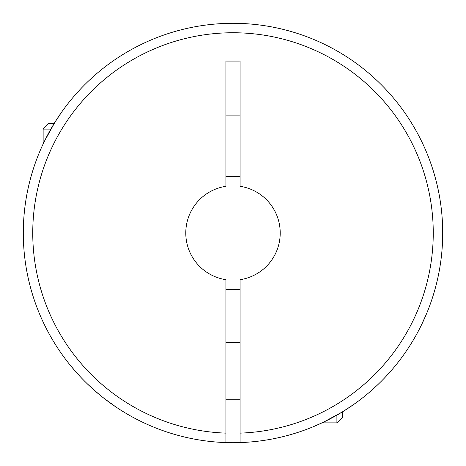 <?xml version="1.0" encoding="UTF-8"?>
<svg xmlns="http://www.w3.org/2000/svg" width="466" height="466" viewBox="0 0 466 466"><rect width="100%" height="100%" fill="white"/><g stroke="black" fill="none" stroke-linecap="round" stroke-linejoin="round"><path stroke-width="0.7" d="M50.852 129.094L43.134 129.094L48.802 123.426L54.202 123.426L58.85 116.191M43.134 129.094L43.134 143.971M87.381 383.897L84.247 380.809M79.663 376.045L75.83 371.821M75.708 371.687L69.492 364.296M75.789 371.775L76.797 372.911M81.276 377.751L83.56 380.11M104.244 398.523L115.871 406.935M44.404 141.315L54.831 122.412M54.906 122.284L61.407 112.463M68.921 102.415L69.213 102.048M86.472 82.989L86.822 82.651M106.761 65.555L107.174 65.246M127.544 51.749L128.127 51.406M225.917 442.578A209.7 209.7 0 0 0 240.083 442.578L240.083 279.693A47.229 47.229 0 0 0 240.083 186.307L240.083 61.081L225.917 61.081L225.917 186.307A47.229 47.229 0 0 0 225.917 279.693L225.917 442.578A209.7 209.7 0 0 1 23.3 233A209.7 209.7 0 0 1 233 23.3A209.7 209.7 0 0 1 442.7 233A209.7 209.7 0 0 1 240.083 442.578A209.7 209.7 0 0 0 442.7 233A209.7 209.7 0 0 0 233 23.3A209.7 209.7 0 0 0 23.3 233M352.313 405.449L342.289 411.967L323.293 422.266M323.264 422.278L313.484 426.64M314.463 426.233L317.02 425.132M320.567 423.542L322.029 422.866L336.906 422.866L336.906 415.148M336.906 422.866L342.574 417.198L342.574 411.798L343.279 411.362M346.622 409.253L355.377 403.288M420.693 326.52L425.12 317.055M425.924 315.179L420.047 327.802M407.22 349.71L406.748 350.409M225.917 342.574L240.083 342.574M225.917 399.251L240.083 399.251M54.219 342.597L54.423 342.929M240.083 176.771A56.677 56.677 0 0 0 225.917 176.771M225.917 115.871L240.083 115.871M225.917 289.229A56.677 56.677 0 0 0 240.083 289.229M83.519 380.07L86.827 383.361M87.095 383.623L94.476 390.438M105.188 399.251L100.668 395.675M100.551 395.576L92.227 388.428M87.107 383.629L84.142 380.699M225.917 433.13A200.252 200.252 0 0 1 32.748 233A200.252 200.252 0 0 1 233 32.748A200.252 200.252 0 0 1 433.252 233A200.252 200.252 0 0 1 240.083 433.13"/></g></svg>
